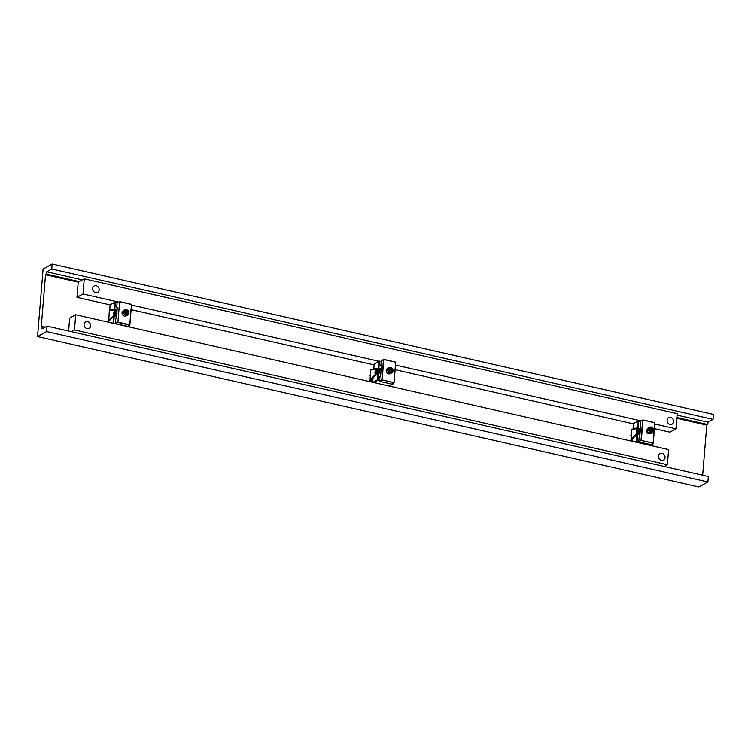 <?xml version="1.0" encoding="UTF-8"?>
<svg xmlns="http://www.w3.org/2000/svg" width="751" height="751" viewBox="0 0 751 751"><rect width="100%" height="100%" fill="white"/><g stroke="black" fill="none" stroke-linecap="round" stroke-linejoin="round"><path stroke-width="1.13" d="M41.221 327.07L42.225 326.516L42.028 328.9L47.078 326.112L46.628 331.566L37.55 336.579L43.098 269.055L52.176 264.042L51.763 269.027L46.722 271.815L46.534 274.19L45.52 274.753L41.221 327.07M45.144 327.173L42.225 326.516M46.628 331.566L707.902 481.945L708.343 476.481L47.078 326.112M707.902 481.945L698.824 486.958L37.55 336.579M51.763 269.027L713.037 419.396L713.45 414.421L52.176 264.042M713.037 419.396L707.996 422.184L677.055 415.143M82.347 279.907L46.722 271.815M707.996 422.184L707.799 424.568L676.858 417.528M79.231 281.634L46.534 274.19M707.799 424.568L706.794 425.122L676.792 418.298M78.226 282.188L84.272 278.846L83.032 293.998L76.977 297.34L78.226 282.188L45.52 274.753M706.794 425.122L702.673 475.195M95.612 292.674A3.652 3.154 -118.9 0 1 92.711 289.623A3.652 3.154 -118.9 0 1 94.128 286.009A3.652 3.154 -118.9 0 1 98.663 287.68A3.652 3.154 -118.9 0 1 97.668 292.402A3.652 3.154 -118.9 0 1 95.612 292.674M670.052 424.399A3.652 3.154 -118.9 0 1 667.16 421.349A3.652 3.154 -118.9 0 1 668.578 417.744A3.652 3.154 -118.9 0 1 673.103 419.415A3.652 3.154 -118.9 0 1 672.107 424.137A3.652 3.154 -118.9 0 1 670.052 424.399M654.459 428.661L669.883 432.172L675.928 428.83L677.177 413.67L84.272 278.846M675.928 428.83L654.834 424.033M641.119 420.907L395.514 365.061M378.936 361.287L131.509 305.028M118.63 302.099L83.032 293.998M633.459 423.883L395.129 369.689M374.139 364.92L131.134 309.656M110.134 304.887L76.977 297.34M87.06 328.581A3.652 3.154 -118.9 0 1 84.159 325.53A3.652 3.154 -118.9 0 1 85.576 321.926A3.652 3.154 -118.9 0 1 90.101 323.597A3.652 3.154 -118.9 0 1 89.106 328.318A3.652 3.154 -118.9 0 1 87.06 328.581M661.5 460.316A3.652 3.154 -118.9 0 1 658.599 457.265A3.652 3.154 -118.9 0 1 660.016 453.651A3.652 3.154 -118.9 0 1 664.541 455.322A3.652 3.154 -118.9 0 1 663.546 460.053A3.652 3.154 -118.9 0 1 661.5 460.316M68.604 331.003L69.665 318.095L75.72 314.753L74.471 329.914L71.364 331.632M664.26 466.455L667.376 464.738L668.615 449.586L75.72 314.753M667.376 464.738L74.471 329.914M640.303 430.323A2.966 2.563 61.1 0 0 638.894 429.534L640.34 429.863M637.177 434.275A2.516 2.169 -118.9 0 1 638.65 430.079A2.516 2.169 -118.9 0 1 640.227 431.205M636.764 430.088L636.848 429.065L638.894 429.534A2.966 2.563 61.1 0 0 636.764 430.088L636.472 433.684A2.966 2.563 61.1 0 0 637.036 434.388L639.936 434.801M636.651 434.754L636.472 433.684M640.368 429.488L636.698 428.652L631.779 429.45L636.698 428.652L636.2 435.195M636.144 435.327L635.768 434.801L630.962 439.476L631.328 440.02L631.779 429.45M632.117 440.199L631.328 440.02L632.201 439.166M380.062 372.956A2.966 2.563 61.1 0 0 377.65 370.13L381.02 370.891M375.913 374.852A2.516 2.169 -118.9 0 1 377.406 370.675A2.516 2.169 -118.9 0 1 379.415 372.806M375.519 370.675L375.603 369.661L377.65 370.13A2.966 2.563 61.1 0 0 375.519 370.675L375.228 374.28A2.966 2.563 61.1 0 0 375.791 374.984M375.406 375.35L375.228 374.28M381.048 370.515L375.453 369.248L370.543 370.046L375.453 369.248L374.956 375.791M374.899 375.922L374.524 375.397L369.717 380.072L370.083 380.616L370.543 370.046M372.796 381.226L370.083 380.616L373.087 377.697M116.555 316.49L115.945 316.349A2.966 2.563 61.1 0 0 116.555 316.415M117.006 310.933A2.966 2.563 61.1 0 0 116.405 310.717L117.015 310.858M116.593 316.049A2.516 2.169 -118.9 0 1 114.753 311.449A2.516 2.169 -118.9 0 1 116.959 311.599M113.983 314.866A2.966 2.563 61.1 0 0 115.945 316.349L113.899 315.88L114.359 310.257L116.405 310.717A2.966 2.563 61.1 0 0 114.283 311.271M117.043 310.482L114.208 309.844L109.299 310.632L114.208 309.844L113.701 316.415M113.664 316.518L113.279 315.983L108.473 320.668L108.839 321.203M108.707 322.263L109.299 310.632M129.294 325.277L129.163 326.91M113.645 323.381L114.227 316.368L116.518 316.884M114.227 316.368L113.608 316.481L114.227 316.368M129.379 326.957L129.529 325.145M116.536 316.697L114.058 316.133M108.792 321.165L113.608 316.481L113.054 323.249M117.1 309.872L114.8 309.356L115.382 302.287L117.438 302.756M117.804 302.55L115.222 301.968L110.134 304.868L114.772 302.306L114.574 309.806L114.199 309.271L109.74 309.712L110.106 310.247L114.574 309.806L117.053 310.37M109.74 309.712L110.134 304.868M381.17 368.994L378.88 368.478L379.462 361.409L381.189 361.804M381.208 361.522L379.293 361.09L374.214 363.991L378.851 361.428L378.654 368.929L378.279 368.394L373.81 368.835L374.176 369.37L378.654 368.929L381.132 369.492M373.81 368.835L374.214 363.991M652.675 443.597L652.572 444.864L651.014 444.517M638.848 441.748L637.064 441.344L637.637 434.275L637.026 434.397L636.454 441.363L637.064 441.344L635.29 442.001M636.219 442.217L652.337 445.409L652.572 444.864L651.737 445.747M652.779 445.071L652.91 443.465M639.955 434.604L637.468 434.04M632.032 441.259L632.211 439.072L637.026 434.397M640.443 428.605L638.153 428.079L638.735 421.011L640.462 421.405M640.659 421.17L638.566 420.691L633.487 423.592L638.125 421.029L637.928 428.53L637.552 427.995L633.084 428.445L633.45 428.981L637.928 428.53L640.406 429.093M633.084 428.445L633.487 423.592M379.668 380.259L377.941 379.865L378.523 372.806L380.813 373.322M373.838 382.55L377.706 380.41L377.331 379.884L379.621 380.851M392.275 383.723L393.655 383.601L389.347 386.08M378.523 372.806L377.903 372.918L378.523 372.806M393.655 383.601L393.712 382.926M380.832 373.134L378.354 372.571M372.703 382.297L373.087 377.603L377.903 372.918L377.331 379.884L372.9 382.334M129.773 324.808L117.935 322.113L119.606 301.761L131.444 304.455L129.773 324.808M116.414 318.199L115.804 318.584L116.405 318.255L117.297 307.422L116.696 307.76L117.269 307.807M131.359 304.296L119.522 301.602L117.081 303L119.606 301.761L117.935 322.113L115.41 323.352L117.813 322.386L129.651 325.08L127.435 326.31L115.598 323.615M115.41 323.352L115.804 318.584M129.876 324.911L131.547 304.559M116.696 307.76L117.081 303M648.836 433.271A1.831 1.577 -118.9 0 1 647.062 430.07M647.109 429.788A2.056 1.774 61.1 0 0 649.089 433.393M642.987 420.081L654.825 422.775L653.154 443.128L641.316 440.433L642.987 420.081M639.796 436.519L639.185 436.904L639.786 436.575L640.678 425.742L640.077 426.08L640.65 426.127M654.741 422.616L642.903 419.922L640.462 421.32L642.687 420.091L641.007 440.443L638.791 441.672L641.316 440.433L653.257 443.231L650.817 444.63L638.979 441.935M653.257 443.231L654.928 422.879M640.077 426.08L640.462 421.32M638.791 441.672L639.185 436.904M383.799 359.541L395.636 362.235L393.956 382.588L382.118 379.893L383.799 359.541M380.597 375.988L379.987 376.364L380.597 376.035L381.48 365.211L380.879 365.54L381.452 365.587M395.552 362.076L383.714 359.382L381.273 360.78L383.489 359.551L381.818 379.903L379.593 381.132L382.118 379.893L394.059 382.691L391.618 384.09L379.781 381.395M394.059 382.691L395.739 362.339M380.879 365.54L381.273 360.78M379.593 381.132L379.987 376.364M651.042 431.262L649.981 430.107L650.272 428.652L651.615 428.352L652.675 429.506L652.394 430.952L651.042 431.262M650.375 427.047C653.905 427.807 654.656 429.61 652.638 432.473L651.155 433.289A2.966 2.563 61.1 0 1 650.563 433.515A2.966 2.563 -118.9 0 1 648.282 428.098L649.765 427.281A2.966 2.563 -118.9 0 1 650.357 427.056L649.765 427.281A2.966 2.563 -118.9 0 0 652.037 432.698A2.966 2.563 61.1 0 0 650.404 427.047M651.615 428.352L650.807 428.793L651.868 429.947L651.586 431.403M650.084 428.981L650.807 428.793M652.675 429.506L651.868 429.947M391.074 371.642L389.656 371.294L389.074 369.83L389.91 368.703L391.318 369.051L391.9 370.515L391.074 371.642M390.313 373.66A2.966 2.563 -118.9 0 1 386.718 369.107A2.966 2.563 61.1 0 1 387.441 368.469L388.924 367.652A2.966 2.563 61.1 0 0 388.201 368.281A2.966 2.563 -118.9 0 0 391.797 372.843L390.313 373.66M391.318 369.051L390.511 369.501L391.093 370.966L390.623 371.557M389.102 369.154L390.511 369.501M391.9 370.515L391.093 370.966M127.67 312.181L127.313 313.599L125.943 313.815L124.929 312.604L125.295 311.186L126.666 310.97L127.67 312.181L126.506 314.049M126.13 315.88A2.966 2.563 -118.9 0 1 122.807 315.054A2.966 2.563 61.1 0 1 123.258 310.689L124.741 309.863A2.966 2.563 61.1 0 0 124.291 314.237A2.966 2.563 -118.9 0 0 127.604 315.063L126.13 315.88M126.666 310.97L125.858 311.421L126.872 312.623M124.488 311.627L125.858 311.421M377.246 374.317L376.12 373.003L377.162 371.773A1.305 1.126 61.1 0 0 376.185 372.318L377.162 371.773L378.166 373.181M376.42 372.186L377.471 372.918L378.213 372.505M377.471 372.918L377.481 373.331A1.145 0.986 61.1 0 0 376.167 372.374A1.305 1.126 61.1 0 0 376.213 373.576M378.194 372.496A1.305 1.126 61.1 0 0 377.18 371.792M376.232 373.613A1.305 1.126 61.1 0 0 376.692 374.101M638.275 431.834L638.557 433.609A1.145 0.986 61.1 0 0 637.683 431.769L639.026 431.421L639.627 432.567L639.073 433.627L637.918 433.496A1.305 1.126 61.1 0 0 639.054 433.618M637.862 431.299L639.026 431.421A1.305 1.126 61.1 0 0 637.862 431.299L637.843 431.29A1.305 1.126 61.1 0 0 637.289 432.313L637.834 431.318M638.894 432.998L639.636 432.585A1.305 1.126 61.1 0 0 639.035 431.44M637.918 433.496L637.289 432.313M637.289 432.351A1.305 1.126 61.1 0 0 637.881 433.477M639.082 433.609A1.305 1.126 61.1 0 0 639.627 432.604M116.048 314.819A1.145 0.986 61.1 0 0 114.978 312.96M116.874 314.566L115.814 314.866A1.305 1.126 61.1 0 0 116.696 314.725M114.978 312.951L116.142 312.416A1.305 1.126 61.1 0 0 115.063 312.726L116.123 312.416L117.053 313.308M115.401 312.829L116.799 313.477M116.33 313.74L116.18 314.782M114.884 313.984A1.305 1.126 61.1 0 0 115.776 314.857L114.865 313.965L115.044 312.735A1.305 1.126 61.1 0 0 114.875 313.937M116.846 312.923A1.305 1.126 61.1 0 0 116.161 312.435M652.084 432.341A2.675 2.309 -118.9 0 1 650.573 427.263A2.675 2.309 61.1 0 1 652.084 432.341M392.435 371.942A2.675 2.309 -118.9 0 1 388.549 368.412A2.675 2.309 61.1 0 1 392.435 371.942M392.557 372.158A2.966 2.563 61.1 0 0 388.924 367.652C392.21 367.342 393.411 368.854 392.538 372.186L391.797 372.843A2.966 2.563 -118.9 0 0 392.52 372.205M127.999 310.801A2.675 2.309 -118.9 0 1 124.61 313.984A2.675 2.309 61.1 0 1 127.999 310.801M128.055 310.698A2.966 2.563 61.1 0 0 124.741 309.863L128.092 310.679C129.247 312.454 129.088 313.909 127.604 315.063A2.966 2.563 -118.9 0 0 128.074 310.717M375.322 371.492L375.998 371.116L379.086 372.74A2.281 1.971 61.1 0 0 375.998 371.116A2.281 1.971 61.1 0 0 375.988 371.116A2.281 1.971 61.1 0 0 375.969 374.805M378.936 372.703A2.009 1.737 61.1 0 0 376.251 371.294A2.009 1.737 61.1 0 0 376.232 374.542M640.181 431.816A2.281 1.971 61.1 0 0 637.233 430.53A2.281 1.971 61.1 0 0 637.233 434.228M640.162 432.05A2.009 1.737 61.1 0 0 636.698 431.806A2.009 1.737 61.1 0 0 637.655 434.087M639.486 434.5A2.281 1.971 61.1 0 0 640.002 434.031L639.486 434.5M638.97 434.378A2.009 1.737 61.1 0 0 640.03 433.609M116.921 311.984A2.281 1.971 61.1 0 0 114.021 314.462A2.281 1.971 61.1 0 0 116.602 315.861A2.281 1.971 61.1 0 0 116.602 315.852M116.912 312.125A2.009 1.737 61.1 0 0 114.293 314.125A2.009 1.737 61.1 0 0 116.63 315.533L116.63 315.533M370.093 375.416L369.417 375.8M640.19 431.741L638.322 430.314L636.566 430.896M631.338 434.829L630.662 435.204M116.931 311.947L115.11 311.562L114.077 312.087M108.857 316.011L108.172 316.387"/></g></svg>
